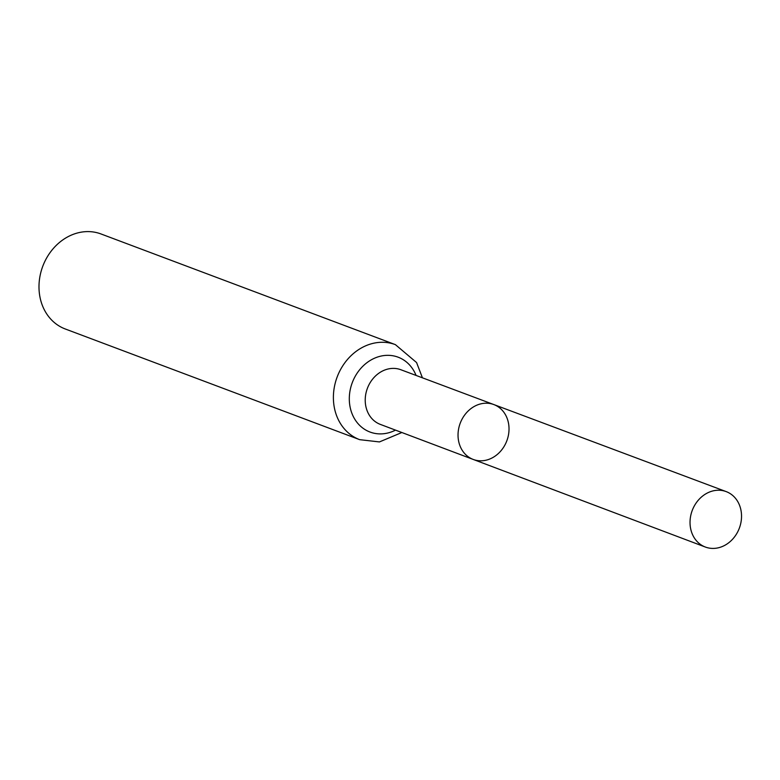 <?xml version="1.0" encoding="UTF-8"?>
<svg xmlns="http://www.w3.org/2000/svg" width="780" height="780" viewBox="0 0 780 780"><rect width="100%" height="100%" fill="white"/><g stroke="black" fill="none" stroke-linecap="round" stroke-linejoin="round"><path stroke-width="1.17" d="M483.678 460.629A29.318 24.911 110.6 0 0 508.492 434.811A29.318 24.911 110.6 0 0 493.818 404.557A29.318 24.911 110.6 0 0 460.21 423.238A29.318 24.911 110.6 0 0 473.187 459.43A29.318 24.911 110.6 0 0 483.678 460.629M359.677 439.666A50.758 43.134 110.6 0 1 337.165 376.974A50.758 43.134 110.6 0 1 395.401 344.643L101 233.961A50.758 43.134 110.6 0 0 42.764 266.292A50.758 43.134 110.6 0 0 65.276 328.985L359.677 439.666L379.441 441.928L401.856 432.52M473.187 459.43L380.318 424.388A29.192 24.814 110.6 0 1 367.39 388.343A29.192 24.814 110.6 0 1 400.871 369.74L493.818 404.557A29.318 24.911 110.6 0 0 460.21 423.238A29.318 24.911 110.6 0 0 473.187 459.43L705.334 547.033A29.611 25.165 110.6 0 0 715.933 548.233A29.611 25.165 110.6 0 0 741 522.161A29.611 25.165 110.6 0 0 726.18 491.605A29.611 25.165 110.6 0 0 715.63 490.415A29.611 25.165 110.6 0 0 690.573 516.457A29.611 25.165 110.6 0 0 705.334 547.033M416.072 375.433A39.975 33.979 110.6 0 0 374.78 358.098A39.975 33.979 110.6 0 0 349.635 404.157A39.975 33.979 110.6 0 0 384.286 433.651A39.975 33.979 110.6 0 0 395.509 430.121M395.401 344.643L416.569 362.544L422.428 377.812M493.818 404.557L726.18 491.605"/></g></svg>
